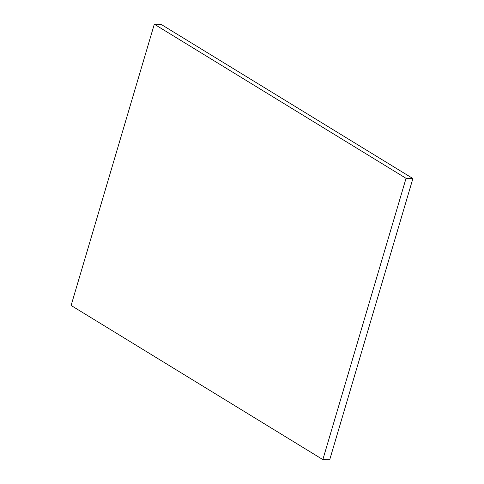 <?xml version="1.0" encoding="UTF-8"?>
<svg xmlns="http://www.w3.org/2000/svg" width="484" height="484" viewBox="0 0 484 484"><rect width="100%" height="100%" fill="white"/><g stroke="black" fill="none" stroke-linecap="round" stroke-linejoin="round"><path stroke-width="0.73" d="M322.846 459.582L329.695 459.8L412.9 178.536L161.166 24.418L154.311 24.2L71.1 305.458L322.846 459.582L406.052 178.318L412.9 178.536M406.052 178.318L154.311 24.2"/></g></svg>
